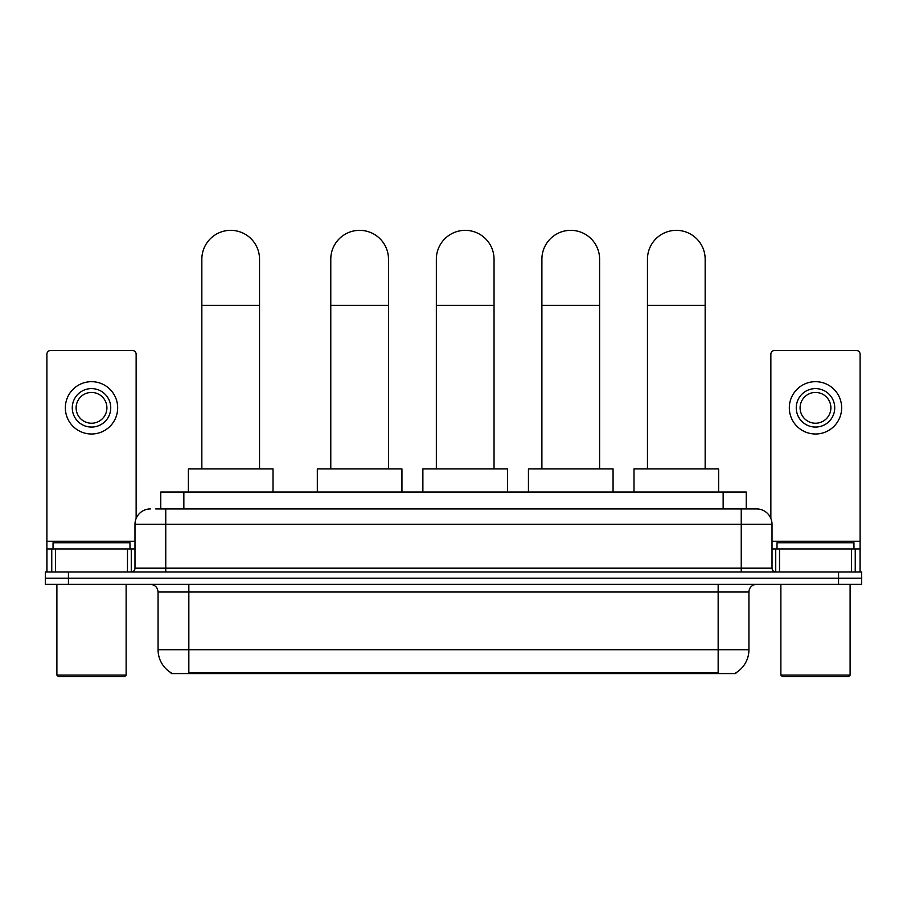 <?xml version="1.0" encoding="UTF-8"?>
<svg xmlns="http://www.w3.org/2000/svg" width="907" height="907" viewBox="0 0 907 907"><rect width="100%" height="100%" fill="white"/><g stroke="black" fill="none" stroke-linecap="round" stroke-linejoin="round"><path stroke-width="1.36" d="M155.755 508.929L165.754 508.929L155.755 508.929L160.766 508.929L160.766 492.002L746.234 492.002L746.234 508.929M735.86 672.824L735.86 673.572L171.14 673.572L171.14 672.824M171.366 672.96A26.927 26.927 0 0 1 158.067 649.729L188.837 649.729L188.837 672.96L718.163 672.96L718.163 649.729L748.933 649.729L748.933 592.022A7.698 7.698 0 0 1 756.631 584.335M158.067 649.729L158.067 592.022C157.603 587.351 155.04 584.788 150.369 584.335M735.634 672.96A26.927 26.927 0 0 0 748.933 649.729M68.433 572.022L861.65 572.022L861.65 578.178L45.35 578.178L45.35 584.335L68.433 584.335L68.433 578.178L45.35 578.178L45.35 572.022L68.433 572.022L68.433 578.178L861.65 578.178L861.65 584.335L68.433 584.335M150.369 508.929A15.385 15.385 0 0 0 134.984 524.325L134.984 568.179A3.843 3.843 0 0 1 131.13 572.022M756.631 508.929L741.246 508.929L756.631 508.929A15.385 15.385 0 0 1 772.016 524.325L772.016 568.179C772.242 570.514 773.524 571.795 775.87 572.022M772.016 524.325L165.754 524.325L165.754 508.929L741.246 508.929L741.246 568.179L772.016 568.179M127.479 572.022L127.479 548.939L55.542 548.939L55.542 572.022M136.141 518.475L136.141 354.286A3.843 3.843 0 0 0 132.286 350.442L50.735 350.442A3.843 3.843 0 0 0 46.892 354.286L46.892 548.939L55.542 548.939M127.479 548.939L134.984 548.939M46.892 572.022L46.892 548.939M91.516 388.604A19.24 19.24 0 0 0 72.277 407.833A19.24 19.24 0 0 0 91.516 427.072A19.24 19.24 0 0 0 110.745 407.833A19.24 19.24 0 0 0 91.516 388.604M91.516 392.448A15.385 15.385 0 0 0 76.12 407.833A15.385 15.385 0 0 0 91.516 423.229A15.385 15.385 0 0 0 106.901 407.833A15.385 15.385 0 0 0 91.516 392.448M91.516 434A26.156 26.156 0 0 0 117.672 407.833A26.156 26.156 0 0 0 91.516 381.677A26.156 26.156 0 0 0 65.349 407.833A26.156 26.156 0 0 0 91.516 434M124.599 676.656L58.433 676.656L56.892 675.114L126.13 675.114L124.599 676.656M56.892 584.335L56.892 675.114M126.13 584.335L126.13 675.114M129.984 548.939L129.984 542.783L53.048 542.783L53.048 548.939M201.842 468.93L201.842 259.198A28.854 28.854 0 0 1 230.695 230.344A28.854 28.854 0 0 1 259.538 259.198A28.854 28.854 0 0 0 230.695 230.344M259.538 468.93L259.538 259.198M273.007 492.002L273.007 468.93L188.373 468.93L188.373 492.002M330.783 468.93L330.783 259.198A28.854 28.854 0 0 1 359.637 230.344A28.854 28.854 0 0 1 388.491 259.198A28.854 28.854 0 0 0 359.637 230.344M388.491 468.93L388.491 259.198M401.948 492.002L401.948 468.93L317.325 468.93L317.325 492.002M436.346 468.93L436.346 259.198A28.854 28.854 0 0 1 465.189 230.344A28.854 28.854 0 0 1 494.043 259.198A28.854 28.854 0 0 0 465.189 230.344M494.043 468.93L494.043 259.198M507.512 492.002L507.512 468.93L422.877 468.93L422.877 492.002M541.898 468.93L541.898 259.198A28.854 28.854 0 0 1 570.752 230.344A28.854 28.854 0 0 1 599.606 259.198A28.854 28.854 0 0 0 570.752 230.344M599.606 468.93L599.606 259.198M613.064 492.002L613.064 468.93L528.441 468.93L528.441 492.002M647.462 468.93L647.462 259.198A28.854 28.854 0 0 1 676.305 230.344A28.854 28.854 0 0 1 705.158 259.198A28.854 28.854 0 0 0 676.305 230.344M705.158 468.93L705.158 259.198M718.627 492.002L718.627 468.93L633.993 468.93L633.993 492.002M851.458 572.022L851.458 548.939L779.521 548.939L779.521 572.022M860.108 572.022L860.108 548.939L860.108 572.022M851.458 548.939L860.108 548.939L860.108 354.286A3.843 3.843 0 0 0 856.265 350.442L774.714 350.442A3.843 3.843 0 0 0 770.859 354.286L770.859 518.475M772.016 548.939L779.521 548.939M815.484 388.604A19.24 19.24 0 0 0 796.255 407.833A19.24 19.24 0 0 0 815.484 427.072A19.24 19.24 0 0 0 834.723 407.833A19.24 19.24 0 0 0 815.484 388.604M815.484 392.448A15.385 15.385 0 0 0 800.099 407.833A15.385 15.385 0 0 0 815.484 423.229A15.385 15.385 0 0 0 830.88 407.833A15.385 15.385 0 0 0 815.484 392.448M815.484 434A26.156 26.156 0 0 0 841.651 407.833A26.156 26.156 0 0 0 815.484 381.677A26.156 26.156 0 0 0 789.328 407.833A26.156 26.156 0 0 0 815.484 434M848.567 676.656L782.401 676.656L780.87 675.114L850.108 675.114L848.567 676.656M780.87 584.335L780.87 675.114M850.108 584.335L850.108 675.114M853.952 548.939L853.952 542.783L777.016 542.783L777.016 548.939M715.09 673.572L715.09 672.824M191.91 673.572L191.91 672.824M183.849 508.929L183.849 492.002M723.151 508.929L723.151 492.002M718.163 584.335L718.163 592.022L158.067 592.022M748.933 592.022L718.163 592.022L718.163 649.729L188.837 649.729L188.837 584.335M838.567 584.335L838.567 572.022M165.754 572.022L165.754 524.325L134.984 524.325M134.984 568.179L741.246 568.179L741.246 572.022M134.984 541.241L46.892 541.241M131.266 548.939L131.266 572.022M46.949 548.939L46.949 572.022M51.756 572.022L51.756 548.939M201.842 305.353L259.538 305.353M330.783 305.353L388.491 305.353M436.346 305.353L494.043 305.353M541.898 305.353L599.606 305.353M647.462 305.353L705.158 305.353M860.108 541.241L772.016 541.241M860.051 572.022L860.051 548.939M855.244 548.939L855.244 572.022M775.734 572.022L775.734 548.939"/></g></svg>
